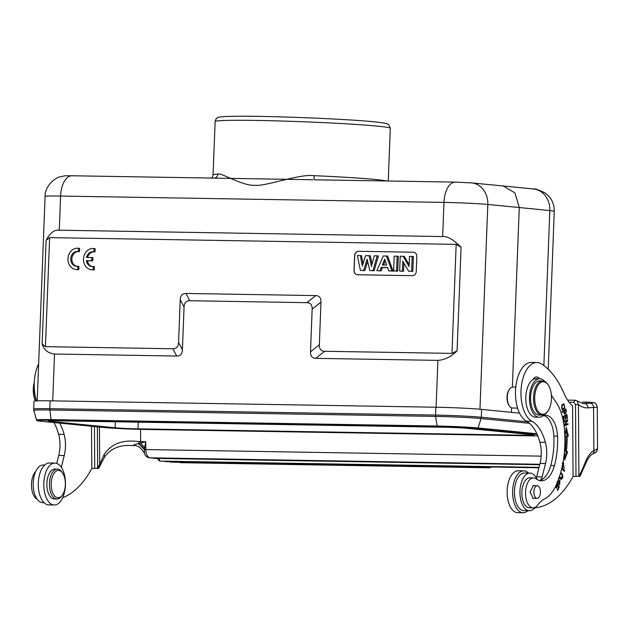 <?xml version="1.0" encoding="UTF-8"?>
<svg xmlns="http://www.w3.org/2000/svg" width="629" height="629" viewBox="0 0 629 629"><rect width="100%" height="100%" fill="white"/><g stroke="black" fill="none" stroke-linecap="round" stroke-linejoin="round"><path stroke-width="0.94" d="M467.025 428.318A16.676 0.605 -177.8 0 0 444.153 427.233L56.209 420.801A16.676 0.605 -177.8 0 0 48.142 421.013A16.676 0.605 -177.8 0 0 50.532 421.414L115.115 427.775A16.676 0.605 -177.8 0 0 137.979 428.852L525.923 435.284A16.676 0.605 -177.8 0 0 533.99 435.079A16.676 0.605 -177.8 0 0 531.599 434.678L467.025 428.318M519.554 413.127L481.594 409.385A33.345 1.203 -177.8 0 0 435.858 407.222L50.108 400.83A33.345 1.203 -177.8 0 0 33.974 401.239L33.675 409.094A33.345 1.203 2.2 0 1 49.809 408.685L435.551 415.077A33.345 1.203 2.2 0 1 481.295 417.239L527.464 421.792M512.368 387.102L519.271 207.531L487.813 204.472A32.063 1.156 -177.8 0 0 443.98 202.404L60.596 196.051A32.063 1.156 -177.8 0 0 45.084 196.452C44.69 187.057 54.102 177.968 60.077 176.843C67.051 175.137 66.965 175.955 71.973 175.766A21.378 11.047 90.9 0 0 60.596 196.051L59.283 230.206L442.667 236.559C447.235 236.032 453.367 239.578 461.073 247.205L456.167 244.367L49.628 237.628L46.121 240.325L42.135 343.977C43.951 349.96 48.079 353.309 54.526 354.025L176.686 356.045C180.295 356.053 182.206 353.946 182.418 349.732L184.061 307.038C184.273 302.832 186.184 300.725 189.793 300.725L306.913 302.667C310.514 302.785 312.267 304.947 312.157 309.161L310.514 351.855C310.404 356.069 312.149 358.239 315.758 358.357L437.91 360.378C444.782 359.882 451.174 356.706 457.086 350.848L461.073 247.205M59.283 230.206C54.416 229.522 50.029 232.895 46.121 240.325M511.401 412.317L511.574 407.828M533.549 188.991L503.082 185.956L514.915 192.899L519.271 207.531L549.825 210.581A21.378 18.383 -84.3 0 0 533.549 188.991C534.501 188.393 538.306 189.683 544.966 192.851C551.232 197.427 554.338 203.584 554.275 211.336A32.063 1.156 -177.8 0 0 549.825 210.581L543.865 365.567M71.973 175.766L312.983 179.752M214.214 178.117A4.277 4.041 86.2 0 0 217.886 174.068C220.96 172.338 242.802 186.302 255.028 185.288C265.037 186.679 299.726 173.635 314.083 175.664A4.277 0.653 -87.5 0 0 314.492 179.784M315.758 358.357L324.588 351.281L451.976 353.388L457.086 350.848M324.588 351.281C320.963 351.186 319.21 349.024 319.343 344.786L310.514 351.855M312.157 309.161L320.979 302.093L319.343 344.786M320.979 302.093C321.089 297.879 319.343 295.709 315.734 295.591L306.913 302.667M189.793 300.725L185.94 293.444L315.734 295.591M185.94 293.444C182.331 293.444 180.421 295.544 180.208 299.758L184.061 307.038M182.418 349.732L178.565 342.451L180.208 299.758M178.565 342.451C178.353 346.665 176.442 348.765 172.833 348.765L176.686 356.045M49.628 237.628L45.437 346.658L172.833 348.765M358.428 251.293A4.277 3.656 -84.4 0 0 354.607 255.5L354.033 270.439A4.277 3.656 -84.4 0 0 357.272 274.755A4.277 3.656 -84.4 0 0 357.531 274.771L412.427 275.683A4.277 3.656 -84.4 0 0 416.249 271.476L416.823 256.53A4.277 3.656 -84.4 0 0 413.583 252.213A4.277 3.656 -84.4 0 0 413.332 252.198L358.538 251.301A4.277 3.656 95.6 0 0 354.717 255.508L354.143 270.454A4.277 3.656 95.6 0 0 357.327 274.763M78.381 251.529L79.482 251.639L79.608 248.376A10.685 9.144 -84.4 0 0 79.246 248.337L78.145 248.227A10.685 9.144 -84.4 0 0 68.003 257.969A10.685 9.144 -84.4 0 0 76.054 269.503A10.685 9.144 -84.4 0 0 77.689 269.487L77.815 266.271A7.469 6.384 95.6 0 1 76.4 266.311A7.469 6.384 95.6 0 1 70.77 258.26A7.469 6.384 95.6 0 1 77.862 251.451A7.469 6.384 95.6 0 1 78.381 251.529L78.507 248.274A10.685 9.144 -84.4 0 0 78.145 248.227M76.054 269.503L77.155 269.613A10.685 9.144 -84.4 0 0 78.79 269.597L78.916 266.382L77.815 266.271M78.436 251.537A7.469 6.384 -84.4 0 0 71.879 258.354A7.469 6.384 -84.4 0 0 76.95 266.342M93.902 251.804L95.003 251.914L95.128 248.659A10.685 9.144 -84.4 0 0 94.767 248.612L93.666 248.502A10.685 9.144 -84.4 0 0 83.523 258.244A10.685 9.144 -84.4 0 0 91.575 269.778A10.685 9.144 -84.4 0 0 93.21 269.77L93.336 266.547A7.469 6.384 95.6 0 1 91.92 266.594A7.469 6.384 95.6 0 1 86.346 260.65L91.669 260.744L91.795 257.513L86.48 257.426A7.469 6.384 95.6 0 1 93.383 251.734A7.469 6.384 95.6 0 1 93.902 251.804L94.028 248.549A10.685 9.144 -84.4 0 0 93.666 248.502M91.575 269.778L92.675 269.888A10.685 9.144 -84.4 0 0 94.311 269.872L94.436 266.657L93.336 266.547M91.795 257.513L92.895 257.623L92.77 260.846L87.447 260.76A7.469 6.384 -84.4 0 0 92.471 266.617M93.957 251.812A7.469 6.384 -84.4 0 0 87.604 257.442M45.437 346.658L42.135 343.977M413.638 252.221A4.277 3.656 95.6 0 0 413.442 252.213L358.538 251.301M364.781 270.627L360.393 270.391L364.781 270.627L367.658 261.365M374.106 270.784L369.789 270.549L374.106 270.784L378.383 255.901L374.231 255.814L371.432 266.421L369.121 255.736L365.551 255.673L362.312 266.083L360.378 255.586L357.358 255.539L360.393 270.391M372.061 264.031L370.277 255.767L369.121 255.736M363.035 263.771L361.526 255.626L360.378 255.586M393.125 271.099L387.598 256.058L386.45 256.019L391.922 270.918L393.125 271.099L388.722 270.863L391.922 270.918M381.095 270.902L376.834 270.667L381.095 270.902L382.487 267.529L387.574 267.608M393.628 270.942L397.74 271.178L398.314 256.231L394.194 256.145L393.628 270.942L396.577 270.989L397.151 256.2M409.149 264.73L404.274 256.333L400.241 256.247L399.667 271.044L403.566 271.272L403.881 263.064M412.797 271.421L408.646 271.193L412.797 271.421L413.371 256.483L409.471 256.404L409.086 266.539L403.134 256.294M377.196 255.869L372.958 270.604M369.789 270.549L367.139 259.156L363.633 270.446M388.722 270.863L387.519 267.443L381.339 267.341L379.955 270.714M382.487 267.529L381.339 267.341M376.834 270.667L383.273 255.964L386.45 256.019M386.678 265.061L382.322 264.99L384.704 259.219L386.678 265.061M383.533 265.006L385.255 260.838M397.74 271.178L396.577 270.989M399.667 271.044L402.403 271.091L402.78 261.192L408.646 271.193M403.566 271.272L402.403 271.091M411.633 271.241L412.199 256.443M79.608 248.376L78.507 248.274M78.79 269.597L77.689 269.487M95.128 248.659L94.028 248.549M92.77 260.846L91.669 260.744M87.447 260.76L86.346 260.65M94.311 269.872L93.21 269.77M513.115 387.079A10.473 5.409 90.9 0 0 512.879 387.063A10.473 5.409 90.9 0 0 512.627 387.071A10.473 5.409 90.9 0 0 509.576 389.139L509.097 389.807A9.624 4.969 90.9 0 0 506.998 397.882A9.624 4.969 90.9 0 0 508.845 405.147L509.293 405.839A10.473 5.409 90.9 0 0 512.525 408.017L517.596 408.095M509.576 389.139A10.473 5.409 90.9 0 0 507.289 397.921A10.473 5.409 90.9 0 0 509.293 405.839M543.959 415.58A23.517 12.155 -89.1 0 1 553.85 436.101A51.987 26.866 -89.1 0 1 553.96 440.536A51.987 26.866 -89.1 0 1 550.768 465.531A27.794 14.365 -89.1 0 1 539.941 480.446A6.416 3.318 90.9 0 0 542.159 476.924L545.516 463.487A23.517 12.155 90.9 0 0 546.75 452.801A23.517 12.155 90.9 0 0 545.39 442.36A43.739 22.605 90.9 0 0 531.914 421.257A29.925 15.466 -89.1 0 1 520.961 393.534A29.925 15.466 -89.1 0 1 536.922 362.516L531.434 362.422A29.925 15.466 90.9 0 0 515.466 393.44A29.925 15.466 90.9 0 0 525.805 420.809A29.925 15.466 90.9 0 0 526.426 421.171A43.739 22.605 -89.1 0 1 539.902 442.273A23.517 12.155 -89.1 0 1 541.262 452.715A23.517 12.155 -89.1 0 1 540.028 463.4L536.671 476.829A6.416 3.318 -89.1 0 1 536.333 477.914M529.972 473.102L524.484 473.016A18.815 9.718 90.9 0 0 524.043 473.024A18.815 9.718 90.9 0 0 514.451 492.507A18.815 9.718 90.9 0 0 523.863 510.63L529.351 510.724A18.815 9.718 -89.1 0 1 519.939 492.601A18.815 9.718 -89.1 0 1 529.972 473.102A18.815 9.718 -89.1 0 1 536.765 478.732A6.416 3.318 90.9 0 0 537.355 479.683M533.864 378.328A10.685 5.527 -89.1 0 1 534.343 378.949M536.922 362.516A29.925 15.466 -89.1 0 1 540.948 363.617A29.925 15.466 -89.1 0 1 541.561 363.987A98.336 50.815 -89.1 0 1 564.071 393.518A47.033 24.303 90.9 0 0 572.594 405.964L573.066 476.35L578.916 476.326C580.567 476.192 580.402 476.106 578.421 476.067M569.056 402.19L573.664 402.269L575.511 404.651L575.991 476.397M573.153 476.35A111.16 57.443 -89.1 0 1 536.553 507.564A21.378 11.047 90.9 0 0 533.298 509.191A18.815 9.718 -89.1 0 1 529.351 510.724M533.51 477.914L529.854 477.851A14.962 7.737 90.9 0 0 521.866 493.254A14.962 7.737 90.9 0 0 526.63 506.762A14.962 7.737 90.9 0 0 529.359 507.776L533.015 507.839A14.962 7.737 -89.1 0 1 525.529 493.309A14.962 7.737 -89.1 0 1 533.51 477.914A14.962 7.737 -89.1 0 1 536.238 478.936A27.794 14.365 90.9 0 0 541.31 480.823A27.794 14.365 90.9 0 0 554.424 465.594A51.987 26.866 90.9 0 0 557.616 440.591A51.987 26.866 90.9 0 0 557.506 436.164A23.517 12.155 90.9 0 0 545.791 415.344A23.517 12.155 90.9 0 0 542.112 416.374A19.24 9.946 -89.1 0 1 539.1 417.216A19.24 9.946 -89.1 0 1 529.469 398.542A19.24 9.946 -89.1 0 1 539.737 378.744A19.24 9.946 -89.1 0 1 544.698 381.441M539.619 378.744A10.685 5.527 90.9 0 0 536.631 376.96A10.685 5.527 90.9 0 0 532.905 379.625A19.24 9.946 90.9 0 0 525.813 398.479A19.24 9.946 90.9 0 0 535.436 417.161L539.1 417.216M562.114 411.72L562.247 412.451L563.765 411.319L564.944 414.165L566.367 411.869L565.848 408.936L562.114 411.72M561.681 468.731L564.449 471.349L564.653 470.571L561.87 467.937M564.071 420.534L563.568 417.074L564.873 416.312L565.329 419.425L565.778 419.166L565.322 416.052L566.493 415.36L566.981 418.686L567.429 418.427L566.839 414.354L563.01 416.595L563.615 420.801L564.071 420.534L563.576 420.526M564.37 452.298L564.7 460.035L567.657 451.819L566.43 451.41A74.183 38.33 90.9 0 0 567.154 436.196L568.404 436.109L566.257 427.217L564.984 436.337L566.053 436.267A72.044 37.229 -89.1 0 1 565.345 451.048L564.504 450.757M562.876 463.133L564.237 468.534L563.041 462.205M562.106 466.907L562.46 467.457L562.751 466.749L562.184 465.586M556.728 483.835L557.357 484.896L556.115 487.64L556.461 488.23L557.703 485.486L558.615 487.011L557.286 489.944L557.64 490.534L559.26 486.948L557.011 483.166M562.546 404.376L561.713 405.516L562.562 409.998L564.693 408.19L563.828 403.724L562.546 404.376M559.244 477.254L561.044 479.345C563.167 478.496 563.387 476.452 561.705 473.205L560.698 472.536M557.357 482.333L558.607 482.734L559.959 481.099L559.637 483.913L559.157 483.622L558.929 484.338L559.637 484.794L559.912 480.202L558.395 481.83L557.624 481.672M558.67 478.921L559.008 479.212L559.228 478.496L558.544 477.985M564.936 424.984L567.696 420.659L567.617 419.881L563.71 421.54L563.788 422.271L566.855 420.966L564.095 425.29L564.174 426.069L568.073 424.41L568.003 423.679L564.292 424.976M573.664 402.269L575.228 400.233L577.123 400.94L578.444 404.604L578.916 476.326A112.442 58.104 -89.1 0 0 585.119 462.614A4.277 2.123 -158.9 0 1 585.45 464.092L580.095 476.192M585.45 464.092C587.588 458.918 589.916 455.6 592.447 454.13L594.602 452.935A4.277 4.246 71.1 0 0 597.385 448.909L593.862 450.553L593.572 407.466L587.958 407.859A44.895 23.202 90.9 0 1 578.444 404.604L575.511 404.651M575.228 400.233L567.57 400.099M140.558 429.355L140.637 441.605A4.277 2.209 90.9 0 0 140.786 443.091L138.419 443.531L144.395 449.546L145.763 441.692L140.786 443.091L144.662 447.644M144.434 453.36L144.395 449.546L541.152 456.143M138.419 443.531C134.299 444.546 132.727 445.253 133.694 445.654L133.505 445.67C137.153 444.813 140.77 447.298 144.356 453.139C145.22 455.915 146.982 457.472 149.655 457.81L157.942 458.62L149.906 457.818A4.277 3.656 95.6 0 1 149.639 457.802M159.184 458.407A2.563 1.329 90.9 0 0 160.411 461.096A2.563 1.329 90.9 0 0 160.466 461.096A2.563 2.563 0 0 1 157.942 458.439L539.698 464.713M539.808 464.281L149.906 457.818A8.554 4.419 90.9 0 1 145.818 449.593L145.763 441.692L140.637 441.605A29.925 1.156 179.6 0 0 138.757 441.582C122.655 439.443 111.089 443.815 104.06 454.688L99.697 464.273L99.445 427.02M104.791 456.63L104.06 454.688M97.369 426.824L97.644 468.322A112.442 58.104 -89.1 0 0 99.697 464.273A4.277 2.437 -154.3 0 1 99.893 466.065L98.832 468.22M97.149 468.094C99.13 468.125 99.296 468.212 97.644 468.353L91.795 468.377L91.512 426.242M38.652 363.869A29.925 15.466 90.9 0 0 34.202 385.467A29.925 15.466 90.9 0 0 36.568 400.877M53.921 422.539A43.739 22.605 -89.1 0 1 58.631 434.301A23.517 12.155 -89.1 0 1 59.991 444.734A23.517 12.155 -89.1 0 1 58.756 455.42L56.759 463.416M44.675 465.059L43.212 465.035A18.815 9.718 90.9 0 0 42.78 465.051A18.815 9.718 90.9 0 0 33.18 484.534A18.815 9.718 90.9 0 0 42.591 502.657L44.054 502.681M94.444 426.533L94.72 468.424M91.881 468.377A111.16 57.443 -89.1 0 1 62.656 497.712M61.312 467.276L64.244 455.514A23.517 12.155 90.9 0 0 65.479 444.829A23.517 12.155 90.9 0 0 64.119 434.38A43.739 22.605 90.9 0 0 59.676 423.113M35.743 471.451A14.962 7.737 90.9 0 0 31.45 485.124A14.962 7.737 90.9 0 0 37.087 499.182M34.21 383.721A17.101 8.837 90.9 0 0 33.573 390.373A17.101 8.837 90.9 0 0 35.594 400.932M34.257 382.479A16.244 8.397 90.9 0 0 33.282 390.326A16.244 8.397 90.9 0 0 35.468 400.94M54.959 463.093L49.471 462.999A20.954 10.827 90.9 0 0 38.314 485.612A20.954 10.827 90.9 0 0 48.779 504.898L54.267 504.985A20.954 10.827 -89.1 0 1 43.802 485.706A20.954 10.827 -89.1 0 1 54.959 463.093A20.954 10.827 -89.1 0 1 65.432 482.372A20.954 10.827 -89.1 0 1 54.267 504.985M57.428 469.124L54.865 469.077A14.962 7.737 90.9 0 0 47.041 481.327A14.962 7.737 90.9 0 0 51.743 498.058A14.962 7.737 90.9 0 0 54.369 499.001L56.932 499.049A14.962 7.737 -89.1 0 1 54.306 498.105A14.962 7.737 -89.1 0 1 49.605 481.366A14.962 7.737 -89.1 0 1 57.428 469.124A14.962 7.737 -89.1 0 1 60.046 470.06A14.962 7.737 -89.1 0 1 62.043 472.23L62.727 473.267A13.681 7.068 -89.1 0 1 62.365 495.078A13.681 7.068 -89.1 0 1 55.651 496.918A13.681 7.068 -89.1 0 1 51.704 479.322A13.681 7.068 -89.1 0 1 60.903 471.278A13.681 7.068 -89.1 0 1 62.727 473.267M62.365 495.078L61.65 496.092A14.962 7.737 -89.1 0 1 56.932 499.049M509.663 467.3L510.111 467.308M505.795 467.237L510.111 467.418M507.485 467.268L508.067 467.308L507.556 467.198M515.56 467.402L519.798 467.473M519.798 467.575L519.342 467.465M523.43 467.528L525.765 467.567M533.423 467.693L538.369 467.779M538.361 467.89L535.735 467.732M539.737 378.744L536.081 378.682A19.24 9.946 90.9 0 0 532.905 379.625M551.358 394.918A64.134 33.14 90.9 0 0 555.313 401.105A42.756 22.094 -89.1 0 1 564.111 426.376A66.1 34.155 -89.1 0 1 564.913 440.182A66.1 34.155 -89.1 0 1 555.863 485.761A42.756 22.094 -89.1 0 1 544.651 498.907A42.756 22.094 90.9 0 0 537.528 505.173A14.962 7.737 -89.1 0 1 533.015 507.839M534.029 485.674L533.423 485.564L530.003 492.177L533.227 498.388L533.817 498.286M542.63 380.93L539.698 380.883A17.101 8.837 90.9 0 0 539.305 380.891A17.101 8.837 90.9 0 0 530.577 398.22A17.101 8.837 90.9 0 0 539.132 415.085L542.064 415.132A17.101 8.837 -89.1 0 1 533.502 398.652A17.101 8.837 -89.1 0 1 542.229 380.938A17.101 8.837 -89.1 0 1 542.63 380.93A17.101 8.837 -89.1 0 1 547.906 384.484L548.362 385.176A16.244 8.397 -89.1 0 1 551.476 397.449A16.244 8.397 -89.1 0 1 547.93 411.075A16.244 8.397 -89.1 0 1 543.189 414.275A16.244 8.397 -89.1 0 1 534.681 398.637A16.244 8.397 -89.1 0 1 542.969 381.811A16.244 8.397 -89.1 0 1 548.362 385.176M540.162 489.409A6.306 3.255 -89.1 0 1 537.064 498.341A6.306 3.255 -89.1 0 1 534.17 494.661A6.306 3.255 -89.1 0 1 537.268 485.73A6.306 3.255 -89.1 0 1 540.162 489.409M547.93 411.075L547.45 411.751A17.101 8.837 -89.1 0 1 542.457 415.116A17.101 8.837 -89.1 0 1 542.064 415.132M563.765 411.319L562.68 411.303M564.96 413.339L564.465 413.913M565.888 411.861L566.367 411.869M564.213 410.989L565.55 409.99L565.903 412.097L565.039 413.339L564.213 410.989L563.175 411.311M565.55 409.99L564.457 409.974M563.615 470.555L564.653 470.571M563.081 417.066L563.568 417.074M563.026 416.728L564.873 416.312M565.29 419.158L565.778 419.166M566.493 415.36L564.221 416.028L565.322 416.052M566.941 418.419L567.429 418.427M565.833 414.943L565.888 415.352M564.48 451.032L565.345 451.048M566.053 436.267L564.999 436.251M565.856 430.087L567.303 436.086L568.404 436.109M567.303 436.086L566.061 436.172L567.154 436.196M566.43 451.41L565.337 451.394L566.556 451.803L564.583 457.291M566.061 436.172A74.183 38.33 -89.1 0 1 565.337 451.394M567.657 451.819L566.556 451.803M562.994 462.464L563.843 463.259M564.229 467.638L564.009 468.031M562.751 466.749L562.145 466.742M557.097 485.478L557.703 485.486M558.568 486.94L559.26 486.948M563.254 403.865L564.001 404.557C565.156 406.641 564.63 408.174 562.42 409.164C561.32 408.229 561.414 406.877 562.711 405.107L564.001 404.557M562.939 409.141L562.051 409.841M562.908 404.541L562.357 404.565M560.486 473.378L561.453 473.967L562.357 475.791L560.722 479.212M559.857 478.394L561.312 478.496L559.519 476.436M559.346 480.517L559.645 481.091M559.44 483.913L559.071 484.503M558.159 481.83L557.506 482.71M559.228 478.496L558.819 478.488M566.399 420.958L567.696 420.659M563.741 421.807L566.855 420.966M564.127 425.605L568.073 424.41M527.896 510.701A20.954 10.827 -89.1 0 1 523.092 512.753A20.954 10.827 -89.1 0 1 512.627 493.474A20.954 10.827 -89.1 0 1 523.792 470.862A20.954 10.827 -89.1 0 1 528.517 473.079M523.792 470.862L518.296 470.775A20.954 10.827 90.9 0 0 507.139 493.38A20.954 10.827 90.9 0 0 517.604 512.666L523.092 512.753M50.556 420.793L50.532 421.414M115.115 427.775L115.343 421.784M138.238 422.161L137.979 428.852M525.923 435.284L525.97 434.12M104.784 427.547L41.522 421.32L104.736 427.547C115.406 428.475 128.803 429.112 144.922 429.45A29.249 1.054 2.2 0 1 104.784 427.547L104.689 427.539M41.522 421.32A29.249 1.054 2.2 0 1 51.484 420.251L51.083 419.622L436.833 426.014A30.066 1.085 2.2 0 1 478.071 427.964L536.851 433.751M537.158 434.427L477.348 428.538A29.249 1.054 2.2 0 0 437.234 426.643L51.484 420.251M537.779 435.897A29.249 1.054 2.2 0 1 530.648 435.842L531.096 435.292L530.648 435.842L144.906 429.45L145.346 428.899L144.906 429.45L537.779 435.897M477.348 428.538L478.071 427.964L481.067 418.56A33.14 1.195 -177.8 0 0 435.614 416.406L49.864 410.014L51.083 419.622A30.066 1.085 2.2 0 0 36.545 419.999C38.322 420.801 33.699 420.29 41.475 421.32L41.428 421.312M437.234 426.643L435.614 416.406A4.285 2.217 -89.1 0 1 435.551 415.077L435.858 407.222M529.492 423.325L481.067 418.56A4.285 3.664 -84.4 0 0 481.295 417.239L481.594 409.385M50.108 400.83L49.809 408.685A4.285 2.217 -89.1 0 0 49.864 410.014A33.14 1.195 -177.8 0 0 33.832 410.438L33.675 409.094M503.043 185.956L471.687 182.905A21.378 18.186 95.6 0 1 487.813 204.472L479.951 409.235M442.667 236.559L443.98 202.404A21.378 11.047 -89.1 0 1 455.357 182.119L314.555 179.808M436.117 407.222L437.91 360.378M54.526 354.025L52.726 400.87M390.294 128.269A87.643 3.169 -177.8 0 0 377.738 126.154A87.643 3.169 -177.8 0 0 377.243 126.107A87.643 3.169 -177.8 0 0 278.859 120.941A87.643 3.169 -177.8 0 0 215.126 121.546C215.818 119.054 216.628 117.788 217.571 117.749C218.971 117.175 218.845 116.389 239.413 116.247C273.576 115.995 347.853 119.07 374.499 121.837C388.132 123.284 387.354 123.921 388.148 124.298L388.981 124.959L390.294 128.269L388.266 181.003M314.083 175.664A87.643 3.169 2.2 0 1 375.191 179.469A87.643 3.169 2.2 0 1 375.686 179.517A87.643 3.169 2.2 0 1 386.662 180.979M211.399 178.07L212.39 177.048L213.082 174.909A87.643 3.169 2.2 0 1 217.886 174.068M451.976 353.388L456.167 244.367M592.487 454.107A4.277 3.475 -121.6 0 0 593.862 450.553A32.92 17.014 90.9 0 0 585.119 462.614M577.123 400.94L583.327 403.551A40.618 20.993 90.9 0 0 584.27 403.527A4.277 3.656 86 0 1 587.958 407.859M582.533 403.496L589.884 403.126A21.378 0.826 179.6 0 0 582.635 402.049L582.737 402.041A4.277 2.209 -89.1 0 1 582.839 402.049M138.757 441.582A4.277 1.942 90.7 0 0 138.962 443.421L144.458 449.082M597.385 448.909A25.655 0.991 -0.4 0 0 597.55 448.791L597.267 406.924A25.655 0.991 179.6 0 1 593.572 407.466A4.277 3.656 -94 0 0 589.884 403.126M582.635 402.049A4.277 2.209 -89.1 0 1 582.737 402.041C595.018 402.363 592.652 402.513 594.499 402.914C595.215 402.442 596.135 403.779 597.267 406.924M64.244 455.514L58.756 455.42M64.119 434.387L58.631 434.293M164.822 461.175A2.563 1.329 90.9 0 0 165.482 461.6A2.563 1.329 90.9 0 0 165.537 461.6L538.927 467.787M170.207 461.678A2.563 1.329 90.9 0 0 170.868 462.103A2.563 1.329 90.9 0 0 170.923 462.103L484.071 467.292A2.563 1.329 -89.1 0 1 484.016 467.292A2.563 1.329 -89.1 0 1 483.355 466.867M180.161 462.26A2.563 1.329 90.9 0 0 180.822 462.677A2.563 1.329 90.9 0 0 180.877 462.685L489.142 467.795A2.563 1.329 -89.1 0 1 489.087 467.787A2.563 1.329 -89.1 0 1 488.175 466.946M536.671 476.829L542.159 476.924M550.768 465.531L554.424 465.594M557.506 436.164L553.85 436.101M545.516 463.487L540.028 463.4M545.39 442.36L539.902 442.273M526.426 421.171L531.914 421.257M564.693 408.19L564.071 408.182M561.956 405.092L562.711 405.107M561.705 473.205L560.604 473.189M559.26 481.845L558.387 481.83M558.607 482.734L557.632 482.718M36.545 419.999L33.832 410.438M45.084 196.452L37.229 400.846M554.275 211.336L548.205 369.254M213.082 174.909L215.126 121.546M471.687 182.905L455.357 182.119M515.772 387.11L512.879 387.063M594.602 452.935L594.523 452.959C595.537 453.328 596.551 451.944 597.55 448.791M99.893 466.065L104.784 456.646C111.333 448.005 120.902 444.349 133.505 445.67M160.466 461.096L539.037 467.371M164.145 461.159A2.563 2.563 0 0 0 165.537 461.6M484.071 467.292A2.563 2.563 0 0 0 485.478 466.899M169.531 461.662A2.563 2.563 0 0 0 170.923 462.103M489.142 467.795A2.563 2.563 0 0 0 491.045 466.993M179.485 462.244A2.563 2.563 0 0 0 180.877 462.685M537.064 498.341L532.614 498.27M537.268 485.73L532.826 485.659M563.938 413.324L565.039 413.339M562.122 463.038L563.214 463.054M563.788 404.51L562.688 404.494M559.959 481.099L558.866 481.075M559.637 483.913L558.536 483.898M556.94 482.018L558.033 482.042"/></g></svg>

